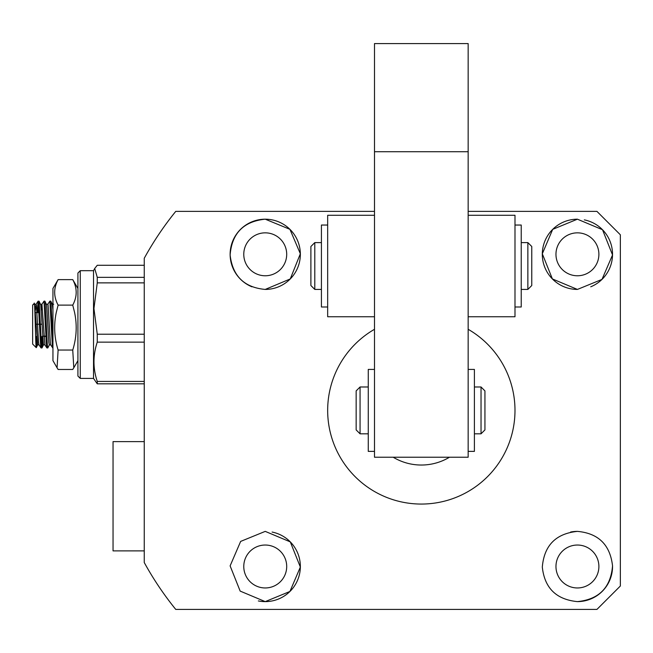 <?xml version="1.0" encoding="UTF-8"?>
<svg xmlns="http://www.w3.org/2000/svg" width="653" height="653" viewBox="0 0 653 653"><rect width="100%" height="100%" fill="white"/><g stroke="black" fill="none" stroke-linecap="round" stroke-linejoin="round"><path stroke-width="0.98" d="M468.16 369.427L474.405 369.427L474.405 451.378L468.16 451.378M374.496 215.286L327.667 215.286L327.667 316.746L374.496 316.746M421.332 465.034A54.632 54.632 0 0 1 393.188 457.231A54.632 54.632 0 0 0 449.468 457.231A54.632 54.632 0 0 1 421.332 465.034M368.259 386.984L360.064 386.984L360.064 433.812L368.259 433.812M481.032 386.984L484.934 390.886L484.934 429.911L481.032 433.812L481.032 386.984L474.405 386.984M360.064 386.984L356.154 390.886L356.154 429.911L360.064 433.812M468.16 316.746L514.988 316.746L514.988 215.286L468.16 215.286M374.496 151.725L374.496 43.58L468.16 43.58L468.16 457.231L374.496 457.231L374.496 151.725L468.16 151.725M374.496 369.427L368.259 369.427L368.259 451.378L374.496 451.378M521.233 225.04L514.988 225.04L521.233 225.04L521.233 306.992L514.988 306.992M314.795 289.426L310.893 285.524L310.893 246.499L314.795 242.598L321.423 242.598L314.795 242.598L314.795 289.426L321.423 289.426M531.762 246.499L531.762 285.524L527.861 289.426L527.861 242.598L521.233 242.598L527.861 242.598L531.762 246.499L527.861 242.598M321.423 225.04L327.667 225.04L321.423 225.04L321.423 306.992L327.667 306.992M144.256 550.887L113.042 550.887L113.042 441.624L144.256 441.624M577.423 531.379C555.858 533.558 544.153 545.459 542.308 567.065C544.569 588.051 556.274 599.568 577.423 601.617C599.038 599.43 610.743 587.512 612.538 565.865C610.114 544.773 598.409 533.281 577.423 531.379A35.123 35.123 0 0 0 570.6 532.048M577.423 545.035A21.459 21.459 0 0 0 555.964 566.494A21.459 21.459 0 0 0 577.423 587.961A21.459 21.459 0 0 0 598.891 566.494A21.459 21.459 0 0 0 577.423 545.035M577.423 219.188L552.699 229.358L542.308 253.788L552.389 278.937L577.423 289.426L601.993 279.402L612.538 254.956L602.507 229.725L577.423 219.188A35.123 35.123 0 0 0 542.3 254.303A35.123 35.123 0 0 0 577.423 289.426M577.423 232.843A21.459 21.459 0 0 0 555.964 254.303A21.459 21.459 0 0 0 577.423 275.77A21.459 21.459 0 0 0 598.891 254.303A21.459 21.459 0 0 0 577.423 232.843M265.232 531.379L240.655 541.41L230.117 565.882L240.165 591.096L265.232 601.617L289.94 591.455L300.347 567.057L290.291 541.884L265.232 531.379M258.343 600.94A35.123 35.123 0 0 0 300.184 569.955A35.123 35.123 0 0 0 272.105 532.056M265.232 545.035A21.459 21.459 0 0 0 243.773 566.494A21.459 21.459 0 0 0 265.232 587.961A21.459 21.459 0 0 0 286.7 566.494A21.459 21.459 0 0 0 265.232 545.035M265.232 289.426A35.123 35.123 0 0 0 300.356 254.303A35.123 35.123 0 0 0 265.232 219.188C243.61 221.375 231.905 233.309 230.117 254.98C232.566 276.039 244.271 287.524 265.232 289.426L290.259 278.945L300.347 253.764L289.924 229.325L265.232 219.188A35.123 35.123 0 0 0 251.944 286.814M265.232 232.843A21.459 21.459 0 0 0 243.773 254.303A21.459 21.459 0 0 0 265.232 275.77A21.459 21.459 0 0 0 286.7 254.303A21.459 21.459 0 0 0 265.232 232.843M468.16 329.292A93.657 93.657 0 0 1 421.332 504.059A93.657 93.657 0 0 1 374.496 329.292M374.496 211.376L175.755 211.376A316.093 316.093 0 0 0 144.256 258.262L144.256 562.543A316.093 316.093 0 0 0 175.755 609.42L596.932 609.42L620.35 586.01L620.35 234.794L596.932 211.376L468.16 211.376M590.736 286.806A35.123 35.123 0 0 0 584.329 219.873M577.423 601.617A35.123 35.123 0 0 0 612.538 565.865M77.919 288.455L72.744 279.623C77.315 288.104 77.315 296.601 72.744 305.122L74.54 312.248C77.225 324.949 76.621 337.552 72.744 350.049L73.789 367.802L72.744 369.476L58.117 369.476L57.072 367.802L58.117 350.049L72.744 350.049M72.744 279.623L58.117 279.623L52.942 288.455L52.942 360.644L57.072 367.802M58.117 279.623C53.538 288.104 53.538 296.601 58.117 305.122L56.321 312.248C53.636 324.933 54.24 337.528 58.117 350.049M72.744 305.122L58.117 305.122M77.919 273.036L77.919 376.063L80.262 378.405L80.262 270.693L77.919 273.036M80.262 378.405L93.526 378.405L93.526 270.693L80.262 270.693M93.526 378.405L97.264 383.817L97.264 381.442C92.881 368.39 92.881 355.289 97.264 342.139L97.264 334.222L93.942 308.534L97.264 282.871L97.264 277.337L94.701 268.489L97.264 265.281L144.256 265.281M97.264 277.337L144.256 277.337M144.256 282.871L97.264 282.871M97.264 334.222L144.256 334.222M97.264 381.442L144.256 381.442M144.256 342.139L97.264 342.139M144.256 383.817L97.264 383.817M42.918 336.475L42.225 347.004L41.955 347.959L41.49 345.119L39.107 301.213L38.094 301.18L37.18 312.624M38.584 303.702L38.062 312.624M41.955 347.959L41.017 347.918L40.6 345.029L38.152 301.131M52.942 341.307L50.999 302.094L50.738 301.131L49.857 301.131L47.783 304.282M52.942 347.959L52.313 345.029L49.857 301.131M49.391 344.784L47.808 347.959L47.343 345.119L45.147 302.094L44.886 301.131L44.004 301.131L41.931 304.282L44.926 344.874L43.449 344.874L42.037 347.886M47.808 347.959L46.869 347.918L46.461 345.029L44.004 301.131M42.045 336.475L41.514 345.396M35.409 310.265L36.07 304.282L36.405 305.033L38.6 342.352L39 344.817L41.017 347.918M41.261 310.265L41.931 304.282M46.371 304.225L47.849 304.225L48.11 305.033L50.305 342.352L50.705 344.817L52.722 347.918M36.911 339.658L36.552 345.208L36.552 336.475M36.144 304.225L34.666 304.225L37.686 344.784L36.299 347.633L36.054 346.457C36.225 348.408 36.397 347.992 36.552 345.208M39.107 301.213L40.788 305.049L43.449 344.874M44.959 301.213L46.641 305.049L48.836 342.384L49.301 344.874L50.779 344.874M50.812 301.213L52.322 304.314L52.942 309.914M36.25 347.657L32.65 344.058L32.65 305.041L34.274 303.416L34.756 304.314M34.087 304.527C34.78 294.511 35.433 339.185 36.054 346.457M35.548 312.624L39.115 312.624M41.972 324.231L40.478 324.231M39.604 324.231L35.254 324.231M44.037 336.475L45.963 336.475M42.543 336.156L45.947 336.156M481.032 433.812L474.405 433.812M527.861 289.426L521.233 289.426M310.893 246.499L314.795 242.598M77.919 360.644L73.789 367.802M93.526 270.693L94.701 268.489M36.07 304.282L38.094 301.18M44.853 344.817L46.869 347.918M37.596 344.874L39.066 344.874M40.519 304.225L41.996 304.225M52.232 304.225L53.701 304.225"/></g></svg>
